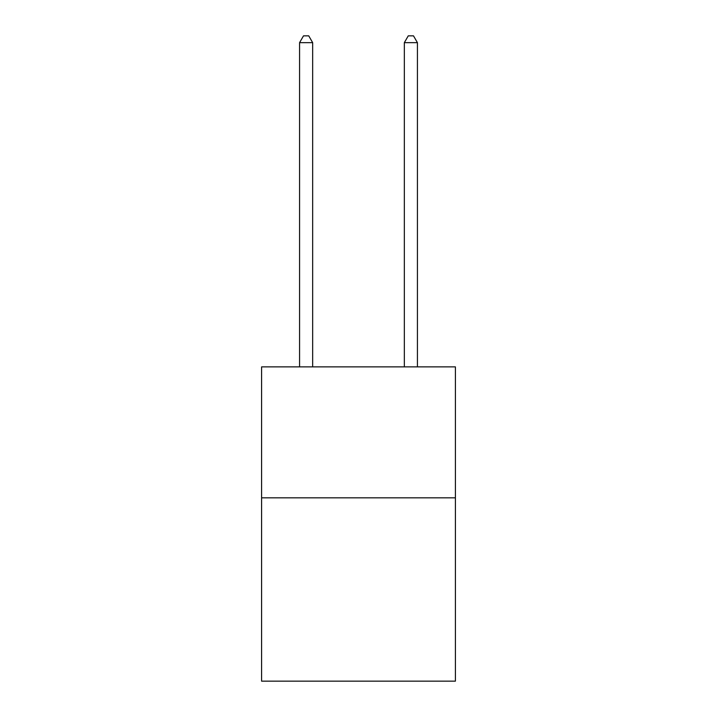 <?xml version="1.0" encoding="UTF-8"?>
<svg xmlns="http://www.w3.org/2000/svg" width="717" height="717" viewBox="0 0 717 717"><rect width="100%" height="100%" fill="white"/><g stroke="black" fill="none" stroke-linecap="round" stroke-linejoin="round"><path stroke-width="1.08" d="M455.403 497.822L455.403 681.15L261.597 681.15L261.597 366.88L455.403 366.88L455.403 497.822L261.597 497.822M312.666 366.88L312.666 42.662L299.572 42.662L299.572 366.88M299.572 42.662L303.506 35.85L308.74 35.85L312.666 42.662M417.428 366.88L417.428 42.662L404.334 42.662L404.334 366.88M404.334 42.662L408.26 35.85L413.494 35.85L417.428 42.662"/></g></svg>
